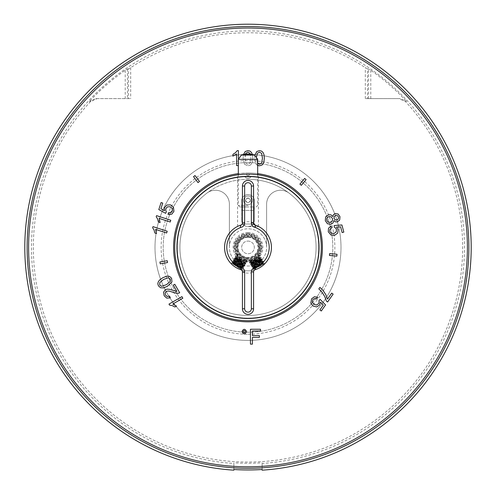 <?xml version="1.0" encoding="UTF-8"?>
<svg xmlns="http://www.w3.org/2000/svg" width="496" height="496" viewBox="0 0 496 496"><rect width="100%" height="100%" fill="white"/><g stroke="black" fill="none" stroke-linecap="round" stroke-linejoin="round"><path stroke-width="0.37" stroke-dasharray="2.48 1.86" d="M233.864 470.165L233.864 463.45A216.504 216.504 0 0 1 31.496 247.411A216.504 216.504 0 0 1 248 30.907A216.504 216.504 0 0 1 464.504 247.411A216.504 216.504 0 0 1 262.136 463.45L262.136 470.165M262.136 463.45L262.136 469.507M233.864 469.507L233.864 462.799A215.853 215.853 0 0 0 262.136 462.799M90.625 101.444A214.65 214.65 0 0 0 248 462.061A214.65 214.65 0 0 0 405.375 101.444L398.871 98.611L365.323 98.611L367.517 98.611L367.517 68.919L365.323 67.661A214.65 214.65 0 0 0 130.677 67.661L128.483 68.919L128.483 98.611L130.677 98.611L95.976 98.611L89.447 101.469L90.625 101.444L97.129 98.611M233.864 462.799L233.864 463.45M257.672 173.643A74.4 74.4 0 0 0 238.328 173.643M238.328 165.571L238.402 158.503M244.553 164.281L243.083 158.23L243.623 153.989L243.083 158.23L244.553 164.281L247.932 165.825L244.553 164.281M250.635 164.951L247.932 165.825L250.635 164.951L252.241 162.465L250.635 164.951M252.786 158.23L252.241 162.465L252.786 158.23L252.452 154.721L252.786 158.23M252.383 154.467L251.522 152.508L250.034 151.119L247.932 150.629L245.235 151.503L243.623 153.989M257.672 165.484L256.11 164.281L254.64 158.23L254.882 155.174M245.452 154.157L244.962 158.23L245.811 163.116L247.932 164.325L250.046 163.103L250.908 158.23L250.424 154.144M256.599 156.414L256.519 158.23L257.672 163.494M248 173.011A74.4 74.4 0 0 0 173.6 247.411A74.4 74.4 0 0 0 248 321.811A74.4 74.4 0 0 0 322.4 247.411A74.4 74.4 0 0 0 248 173.011M248 162.595A84.816 84.816 0 0 0 163.184 247.411A84.816 84.816 0 0 0 248 332.227A84.816 84.816 0 0 0 332.816 247.411A84.816 84.816 0 0 0 248 162.595A84.816 84.816 0 0 0 163.184 247.411A84.816 84.816 0 0 0 248 332.227A84.816 84.816 0 0 0 332.816 247.411A84.816 84.816 0 0 0 248 162.595M248 334.273A86.862 86.862 0 0 0 334.862 247.411A86.862 86.862 0 0 0 248 160.549A86.862 86.862 0 0 0 161.138 247.411A86.862 86.862 0 0 0 248 334.273M155 247.411A93 93 0 0 1 248 154.411A93 93 0 0 1 341 247.411A93 93 0 0 1 248 340.411A93 93 0 0 1 155 247.411A93 93 0 0 1 248 154.411A93 93 0 0 1 341 247.411A93 93 0 0 1 248 340.411A93 93 0 0 1 155 247.411M367.517 98.611L400.024 98.611L406.553 101.469L405.375 101.444M400.024 98.611L398.871 98.611M128.483 68.919L127.422 69L125.228 70.308A215.493 215.493 0 0 0 89.447 101.469M367.517 68.919L368.578 69L370.772 70.308A215.493 215.493 0 0 1 406.553 101.469M95.976 98.611L128.483 98.611M252.421 331.006L252.421 335.612L259.402 335.612L259.402 337.373L252.421 337.373L252.421 344.131L250.449 344.131L250.449 329.251L260.487 329.251L260.487 331.006L252.421 331.006M241.936 331.595C243.499 328.569 245.061 328.569 246.624 331.595C245.061 334.614 243.499 334.614 241.936 331.595M245.446 331.595C244.671 330.094 243.896 330.094 243.114 331.595C243.889 333.095 244.664 333.095 245.446 331.595M182.838 298.226L172.757 304.048L176.489 306.106L174.958 306.993L172.106 305.542L169.57 305.133L168.981 304.11L181.92 296.639L182.838 298.226M174.784 284.276L179.701 292.789L178.498 293.248L176.179 293.192L168.671 290.978L166.334 291.344L165.143 292.931L165.503 295.058L167.245 296.49L169.545 296.087L170.314 297.811L166.817 298.158L164.17 295.777L163.506 292.249L165.428 289.695L167.133 289.131L169.316 289.28L176.911 291.474L173.259 285.15L174.784 284.276M163.506 287.903L160.543 287.742L158.435 285.845L157.809 283.78L158.274 281.796L159.724 279.887L162.595 277.841L166.532 276.198L169.489 276.346L171.597 278.25L171.957 281.951L167.45 286.248L163.506 287.903M168.187 277.779L163.537 279.471L159.743 282.658L159.755 285.107L161.684 286.31L166.507 284.623L170.308 281.443L170.295 279L168.187 277.779M159.917 262L167.239 260.704L167.567 262.539L160.239 263.829L159.917 262M166.637 232.984L155.564 229.388L156.531 233.542L154.851 232.996L154.014 229.908L152.625 227.751L152.991 226.629L167.202 231.248L166.637 232.984M170.209 221.991L159.135 218.395L160.103 222.549L158.422 222.003L157.592 218.916L156.197 216.758L156.562 215.636L170.773 220.255L170.209 221.991M158.807 209.585L161.095 202.548L162.75 203.087L160.915 208.735L164.474 210.738L164.455 207.774L166.755 205.065L170.469 204.86L173.433 207.055L173.935 211.333L171.833 214.142L168.51 214.601L168.95 212.722L171.263 212.437L172.509 210.868L172.255 208.438L170.023 206.758L167.406 206.838L165.838 208.735L165.732 210.378L166.371 211.755L165.627 213.317L158.807 209.585M195.015 175.547L199.491 181.493L198.003 182.609L193.527 176.669L195.015 175.547M238.402 165.571L238.402 150.629L237.224 150.629L235.6 152.619L232.922 154.368L232.922 156.128L236.573 153.927L236.573 165.571L238.402 165.571M247.932 164.325L245.811 163.116L244.962 158.23L245.904 153.208L247.913 152.142L250.04 153.351L250.908 158.23L250.046 163.103L247.932 164.325M256.11 164.281L259.495 165.825L262.192 164.951L263.804 162.465L264.349 158.23L264.015 154.721L263.085 152.508L261.597 151.119L259.495 150.629L256.798 151.503L255.18 153.989L254.64 158.23L256.11 164.281M257.467 153.208L259.476 152.142L261.603 153.351L262.471 158.23L261.609 163.103L259.495 164.325L257.374 163.116L256.519 158.23L257.467 153.208M306.1 179.614L304.674 178.417L299.894 184.121L301.32 185.318L306.1 179.614M339.686 220.038L339.971 216.715L338.098 213.999L335.16 213.578L333.51 214.588L332.804 216.523L330.968 214.842L328.433 214.762L325.636 216.907L325.302 220.677L327.478 223.77L330.925 224.248L333.027 222.933L333.882 220.553L335.445 221.836L337.336 221.898L339.686 220.038M327.546 217.322L328.91 216.578L331.185 216.839L332.568 218.686L332.295 221.03L330.423 222.444L328.129 222.183L326.759 220.305L326.734 218.686L327.546 217.322M335.699 215.369L337.429 215.617L338.526 217.124L338.303 218.965L336.858 220.081L335.104 219.846L334.019 218.352L334.205 216.467L335.699 215.369M329.908 229.363L331.694 227.862L331.037 226.052L328.501 228.241L328.265 231.744L331.024 235.054L334.701 235.284L337.702 233.089L338.16 229.567L336.53 227.094L340.603 226.833L342.135 232.568L343.821 232.116L341.911 224.967L334.155 225.556L334.378 227.267L335.674 228.079L336.474 229.512L336.195 231.961L334.044 233.455L331.254 233.256L329.716 231.359L329.908 229.363M336.858 256.116L337.02 254.268L329.611 253.617L329.449 255.471L336.858 256.116M333.138 294.109L331.7 293.105L327.521 299.076L325.835 294.686L322.995 290.389L319.914 287.395L318.835 288.932L321.786 291.846L324.775 296.571L326.449 301.19L327.614 302.002L333.138 294.109M319.883 309.981L321.309 310.986L325.556 304.922L320.118 299.361L318.953 300.638L319.164 302.145L318.581 303.682L316.522 305.04L313.999 304.352L312.356 302.089L312.827 299.689L314.476 298.555L316.77 298.958L317.738 297.296L314.427 296.757L311.593 298.828L310.831 303.068L313.019 306.032L316.628 306.925L319.622 305.009L320.472 302.169L323.287 305.121L319.883 309.981M321.284 247.411A73.284 73.284 0 0 0 248 174.127A73.284 73.284 0 0 0 174.716 247.411A73.284 73.284 0 0 0 248 320.695A73.284 73.284 0 0 0 321.284 247.411A73.284 73.284 0 0 0 248 174.127A73.284 73.284 0 0 0 174.716 247.411A73.284 73.284 0 0 0 248 320.695A73.284 73.284 0 0 0 321.284 247.411M318.68 247.411A70.68 70.68 0 0 1 248 318.091A70.68 70.68 0 0 1 177.32 247.411A70.68 70.68 0 0 1 248 176.731A70.68 70.68 0 0 1 318.68 247.411A70.68 70.68 0 0 1 248 318.091A70.68 70.68 0 0 1 177.32 247.411A70.68 70.68 0 0 1 248 176.731A70.68 70.68 0 0 1 318.68 247.411M249.488 174.139L248 174.127L249.488 174.139A1.488 1.488 0 0 1 248 175.615A1.488 1.488 0 0 1 246.512 174.139L248 174.127L246.512 174.139A1.488 1.488 0 0 0 248 175.615A1.488 1.488 0 0 0 249.488 174.139A1.488 1.488 0 0 1 248 175.615A1.488 1.488 0 0 1 246.512 174.139M251.1 176.799L244.9 176.799L251.1 176.799A4.092 4.092 0 0 1 244.9 176.799A4.092 4.092 0 0 0 251.1 176.799A4.092 4.092 0 0 1 244.9 176.799A4.092 4.092 0 0 0 251.1 176.799M239.239 174.654L248 174.127A73.284 73.284 0 0 1 321.284 247.411A73.284 73.284 0 0 1 248 320.695A73.284 73.284 0 0 1 174.716 247.411A73.284 73.284 0 0 1 248 174.127L258.001 174.815M248 179.335A68.076 68.076 0 0 1 316.076 247.411A68.076 68.076 0 0 1 248 315.487A68.076 68.076 0 0 1 179.924 247.411A68.076 68.076 0 0 1 289.013 193.074A68.076 68.076 0 0 1 298.313 293.272A68.076 68.076 0 0 1 197.687 293.272A68.076 68.076 0 0 1 206.987 193.074A13.987 13.987 0 0 1 229.4 204.24L229.4 247.411A18.6 18.6 0 0 1 248 228.811A18.6 18.6 0 0 0 229.4 247.411A18.6 18.6 0 0 0 248 266.011A18.6 18.6 0 0 0 266.6 247.411A18.6 18.6 0 0 0 248 228.811A18.6 18.6 0 0 1 266.6 247.411L266.6 204.24A13.987 13.987 0 0 1 289.013 193.074A13.987 13.987 0 0 0 266.6 204.24L266.6 247.411A18.6 18.6 0 0 1 248 266.011A18.6 18.6 0 0 1 229.4 247.411L229.4 204.24A13.987 13.987 0 0 0 206.987 193.074A68.076 68.076 0 0 1 248 179.335M258.807 174.927L258.354 174.859M257.963 174.809L257.325 174.722M256.537 174.623L254.746 174.437M252.712 174.276L250.449 174.17M248 176.731L258.416 176.731L248 176.731M245.582 174.164L243.331 174.276M241.298 174.431L239.5 174.623M237.206 174.927L237.702 174.852M261.764 247.411A13.764 13.764 0 0 0 248 233.647A13.764 13.764 0 0 0 234.236 247.411A13.764 13.764 0 0 0 248 261.175A13.764 13.764 0 0 0 261.764 247.411A13.764 13.764 0 0 0 248 233.647A13.764 13.764 0 0 0 234.279 248.508A13.764 13.764 0 0 1 234.279 246.307A13.764 13.764 0 0 0 248 261.175A13.764 13.764 0 0 0 261.721 246.307A13.764 13.764 0 0 1 261.721 248.508A13.764 13.764 0 0 0 261.764 247.411M252.235 234.317A13.764 13.764 0 0 1 254.268 235.154A13.764 13.764 0 0 0 252.235 234.317L251.069 235.637A12.164 12.164 0 0 0 249.668 235.358L249.097 233.69A13.764 13.764 0 0 0 246.903 233.69A13.764 13.764 0 0 1 249.097 233.69L249.668 235.358A12.164 12.164 0 0 1 251.069 235.637L252.235 234.317M256.922 236.933A13.764 13.764 0 0 1 258.478 238.489A13.764 13.764 0 0 0 256.922 236.933L255.341 237.714A12.164 12.164 0 0 0 254.15 236.914L254.268 235.154L254.15 236.914A12.164 12.164 0 0 1 255.341 237.714L256.922 236.933M260.257 241.143A13.764 13.764 0 0 1 261.094 243.176A13.764 13.764 0 0 0 260.257 241.143L258.497 241.261A12.164 12.164 0 0 0 257.697 240.07L258.478 238.489L257.697 240.07A12.164 12.164 0 0 1 258.497 241.261L260.257 241.143M261.094 251.646A13.764 13.764 0 0 1 260.257 253.679A13.764 13.764 0 0 0 261.094 251.646L259.768 250.48A12.164 12.164 0 0 0 260.047 249.079L261.721 248.508L260.047 249.079A12.164 12.164 0 0 1 259.768 250.48L261.094 251.646M258.478 256.333A13.764 13.764 0 0 1 256.922 257.889A13.764 13.764 0 0 0 258.478 256.333L257.697 254.752A12.164 12.164 0 0 0 258.497 253.561L260.257 253.679L258.497 253.561A12.164 12.164 0 0 1 257.697 254.752L258.478 256.333M254.268 259.662A13.764 13.764 0 0 1 252.235 260.505A13.764 13.764 0 0 0 254.268 259.662L254.15 257.908A12.164 12.164 0 0 0 255.341 257.108L256.922 257.889L255.341 257.108A12.164 12.164 0 0 1 254.15 257.908L254.268 259.662M249.097 261.132A13.764 13.764 0 0 1 246.903 261.132A13.764 13.764 0 0 0 249.097 261.132L249.668 259.458A12.164 12.164 0 0 0 251.069 259.179L252.235 260.505L251.069 259.179A12.164 12.164 0 0 1 249.668 259.458L249.097 261.132M243.765 260.505A13.764 13.764 0 0 1 241.732 259.662A13.764 13.764 0 0 0 243.765 260.505L244.931 259.179A12.164 12.164 0 0 0 246.332 259.458L246.903 261.132L246.332 259.458A12.164 12.164 0 0 1 244.931 259.179L243.765 260.505M239.078 257.889A13.764 13.764 0 0 1 237.522 256.333A13.764 13.764 0 0 0 239.078 257.889L240.659 257.108A12.164 12.164 0 0 0 241.85 257.908L241.732 259.662L241.85 257.908A12.164 12.164 0 0 1 240.659 257.108L239.078 257.889M235.743 253.679A13.764 13.764 0 0 1 234.906 251.646A13.764 13.764 0 0 0 235.743 253.679L237.503 253.561A12.164 12.164 0 0 0 238.303 254.752L237.522 256.333L238.303 254.752A12.164 12.164 0 0 1 237.503 253.561L235.743 253.679M234.906 243.176A13.764 13.764 0 0 1 235.743 241.143A13.764 13.764 0 0 0 234.906 243.176L236.232 244.342A12.164 12.164 0 0 0 235.953 245.743L234.279 246.307L235.953 245.743A12.164 12.164 0 0 1 236.232 244.342L234.906 243.176M237.522 238.489A13.764 13.764 0 0 1 239.078 236.933A13.764 13.764 0 0 0 237.522 238.489L238.303 240.07A12.164 12.164 0 0 0 237.503 241.261L235.743 241.143L237.503 241.261A12.164 12.164 0 0 1 238.303 240.07L237.522 238.489M241.732 235.154A13.764 13.764 0 0 1 243.765 234.317A13.764 13.764 0 0 0 241.732 235.154L241.85 236.914A12.164 12.164 0 0 0 240.659 237.714L239.078 236.933L240.659 237.714A12.164 12.164 0 0 1 241.85 236.914L241.732 235.154M243.765 234.317L244.931 235.637A12.164 12.164 0 0 1 246.332 235.358L246.903 233.69L246.332 235.358A12.164 12.164 0 0 0 244.931 235.637L243.765 234.317M235.953 249.079L234.279 248.508L235.953 249.079A12.164 12.164 0 0 0 236.232 250.48L234.906 251.646L236.232 250.48A12.164 12.164 0 0 1 235.953 249.079M260.047 245.743L261.721 246.307L260.047 245.743A12.164 12.164 0 0 0 259.768 244.342L261.094 243.176L259.768 244.342A12.164 12.164 0 0 1 260.047 245.743M248 258.571A11.16 11.16 0 0 1 236.84 247.411A11.16 11.16 0 0 1 248 236.251A11.16 11.16 0 0 1 259.16 247.411A11.16 11.16 0 0 1 248 258.571A11.16 11.16 0 0 1 236.84 247.411A11.16 11.16 0 0 1 248 236.251A11.16 11.16 0 0 1 259.16 247.411A11.16 11.16 0 0 1 248 258.571M259.532 247.411A11.532 11.532 0 0 0 248 235.879A11.532 11.532 0 0 0 236.468 247.411A11.532 11.532 0 0 0 248 258.943A11.532 11.532 0 0 0 259.532 247.411M248 237.367A10.044 10.044 0 0 1 258.044 247.411A10.044 10.044 0 0 1 248 257.455A10.044 10.044 0 0 1 237.956 247.411A10.044 10.044 0 0 1 248 237.367M248 241.087A6.324 6.324 0 0 1 254.324 247.411A6.324 6.324 0 0 1 248 253.735A6.324 6.324 0 0 1 241.676 247.411A6.324 6.324 0 0 1 248 241.087A6.324 6.324 0 0 1 254.324 247.411A6.324 6.324 0 0 1 248 253.735A6.324 6.324 0 0 1 241.676 247.411A6.324 6.324 0 0 1 248 241.087M248 237.144A10.267 10.267 0 0 0 237.733 247.411A10.267 10.267 0 0 0 248 257.678A10.267 10.267 0 0 1 246.004 237.336A10.267 10.267 0 0 1 258.267 247.411A10.267 10.267 0 0 1 248 257.678A10.267 10.267 0 0 0 249.996 237.336A10.267 10.267 0 0 0 249.215 237.218L248 235.544L249.215 237.218A10.267 10.267 0 0 0 248 237.144M237.931 245.415L236.716 243.741L238.681 243.108L236.716 243.741L237.931 245.415M239.041 242.401L238.402 240.436L240.467 240.436L238.402 240.436L239.041 242.401M241.025 239.878L241.025 237.813L242.99 238.446L241.025 237.813L241.025 239.878M243.697 238.092L244.336 236.127L246.004 237.336L244.336 236.127L243.697 238.092M246.785 237.218L248 235.544L246.785 237.218M248 234.912A12.499 12.499 0 0 0 235.501 247.411A12.499 12.499 0 0 0 248 259.91A12.499 12.499 0 0 0 260.499 247.411A12.499 12.499 0 0 0 248 234.912M248 259.278L246.785 257.604L248 259.278L249.215 257.604L248 259.278M246.004 257.48L244.336 258.695L243.697 256.73L244.336 258.695L246.004 257.48M242.99 256.37L241.025 257.009L241.025 254.944L241.025 257.009L242.99 256.37M240.467 254.386L238.402 254.386L239.041 252.421L238.402 254.386L240.467 254.386M238.681 251.714L236.716 251.075L237.931 249.407L236.716 251.075L238.681 251.714M237.807 248.626L236.133 247.411L237.807 246.196L236.133 247.411L237.807 248.626M249.996 237.336L251.664 236.127L252.303 238.092L251.664 236.127L249.996 237.336M253.01 238.446L254.975 237.813L254.975 239.878L254.975 237.813L253.01 238.446M255.533 240.436L257.598 240.436L256.959 242.401L257.598 240.436L255.533 240.436M257.319 243.108L259.284 243.741L258.069 245.415L259.284 243.741L257.319 243.108M258.193 246.196L259.867 247.411L258.193 248.626L259.867 247.411L258.193 246.196M258.069 249.407L259.284 251.075L257.319 251.714L259.284 251.075L258.069 249.407M256.959 252.421L257.598 254.386L255.533 254.386L257.598 254.386L256.959 252.421M254.975 254.944L254.975 257.009L253.01 256.37L254.975 257.009L254.975 254.944M252.303 256.73L251.664 258.695L249.996 257.48L251.664 258.695L252.303 256.73M241.602 200.985A6.398 6.398 0 0 1 248 194.587A6.398 6.398 0 0 1 254.398 200.985L254.398 220.181L254.398 200.985C254.039 197.098 251.906 194.965 248 194.587C244.075 194.99 241.943 197.123 241.602 200.985L241.602 220.181A6.398 6.398 0 0 0 248 226.579A6.398 6.398 0 0 0 254.398 220.181C254.057 224.043 251.925 226.176 248 226.579C244.094 226.201 241.961 224.068 241.602 220.181L241.602 200.985M248 226.579L258.416 226.579L248 226.579M248 206.975L239.816 206.975L248 206.975M242.122 206.975L253.878 206.975L242.122 206.975L242.122 210.397L253.878 210.397L242.122 210.397M253.878 206.975L253.878 210.397M248 204.78C250.672 204.513 252.135 203.05 252.39 200.39C252.142 197.73 250.678 196.267 248 196.001C245.328 196.267 243.865 197.73 243.61 200.39A4.39 4.39 0 0 0 248 204.78A4.39 4.39 0 0 0 252.39 200.39A4.39 4.39 0 0 0 248 196.001A4.39 4.39 0 0 0 243.61 200.39C243.858 203.05 245.322 204.513 248 204.78M248 198.047C251.019 199.59 251.019 201.153 248 202.734A2.344 2.344 0 0 0 250.344 200.39A2.344 2.344 0 0 0 248 198.047A2.344 2.344 0 0 0 245.656 200.39A2.344 2.344 0 0 0 248 202.734C244.981 201.19 244.981 199.628 248 198.047M244.943 224.173L240.87 225.085A2.232 2.232 0 0 0 242.42 222.958L244.652 221.96L244.943 224.173A23.436 23.436 0 0 1 248 223.975A23.436 23.436 0 0 0 224.564 247.411A23.436 23.436 0 0 0 248 270.847A23.436 23.436 0 0 0 271.436 247.411A23.436 23.436 0 0 0 248 223.975A23.436 23.436 0 0 1 251.057 224.173L255.13 225.085A2.232 2.232 0 0 1 253.58 222.958L253.58 186.031A5.58 5.58 0 0 0 248 180.451A5.58 5.58 0 0 0 242.42 186.031L242.42 222.958A2.232 2.232 0 0 1 240.87 225.085L244.943 224.173A23.436 23.436 0 0 1 251.057 224.173L255.149 225.091M248 232.531A14.88 14.88 0 0 0 233.12 247.411A14.88 14.88 0 0 0 248 262.291A14.88 14.88 0 0 0 262.88 247.411A14.88 14.88 0 0 0 248 232.531M261.417 265.428L253.313 269.247L263.674 261.925L252.154 267.232L260.536 261.442L260.245 260.939L262.173 259.389L250.697 264.715L261.008 257.374L249.531 262.7L252.16 260.729L259.606 257.387C260.115 257.536 250.902 263.32 251.422 263.457C251.398 263.922 260.884 258.893 260.766 259.408L259.222 260.691L260.245 260.939L251.863 266.73L263.382 261.423L253.022 268.745L264.628 263.574L253.859 269.254L253.611 270.165L255.13 269.737L251.057 270.649A23.436 23.436 0 0 1 244.943 270.649L242.389 270.165C241.695 270.965 230.752 264.647 231.099 263.649L232.016 263.401L239.109 268.038L231.744 262.936L243.22 268.262L232.909 260.921L244.385 266.24L234.075 258.9L245.545 264.225L235.234 256.885L246.717 262.21L244.23 260.282L244.819 259.613L246.27 259.904A12.611 12.611 0 0 0 249.73 259.904L251.181 259.613A12.611 12.611 0 0 1 249.73 259.904L249.562 260.394L250.443 259.78L249.73 259.904L250.703 259.73M240.82 269.719L239.773 269.353M239.717 269.334L238.626 268.888M238.464 268.82L237.448 268.336M237.268 268.243L236.282 267.704M236.183 267.648L235.482 267.22M235.154 267.015L234.224 266.371M234.087 266.271L233.145 265.54M233.108 265.509L232.271 264.783M232.097 264.622L231.632 264.182M237.714 254.702L237.944 255.018L237.714 254.702C236.325 254.082 236.356 254.281 237.807 255.304C236.356 254.281 236.325 254.082 237.714 254.702L237.286 256.345L238.607 257.728L245.16 262.446C245.291 262.967 235.674 257.877 235.817 258.397C235.395 258.614 244.497 264.312 243.995 264.467L242.11 263.767L242.408 264.783L233.201 260.412L243.548 267.691L232.085 262.415L242.383 269.706L239.109 268.038M231.75 262.979L232.016 263.401C232.264 263.252 243.586 269.483 241.757 268.119L243.22 268.255M242.11 263.767L234.651 260.412C234.224 260.623 243.238 266.265 242.829 266.482L243.548 267.691M233.244 260.4L234.8 260.158C234.658 259.637 244.274 264.721 244.144 264.207C244.627 264.046 235.457 258.292 235.96 258.143C235.947 257.678 245.359 262.675 245.309 262.192L243.84 260.729L241.527 259.768L241.614 258.391L240.052 257.635L239.264 258.025L241.564 259.172M241.874 268.243L242.178 269.384L241.837 269.613C242.575 269.57 241.893 268.696 239.791 266.984L233.548 262.409L242.978 266.228C243.48 266.073 234.379 260.369 234.8 260.158L234.081 258.949M242.178 269.39L242.377 269.706M244.385 266.24L242.922 266.247L241.093 265.527L242.408 264.783L244.714 265.676L234.36 258.397L245.886 263.705L235.526 256.382L238.545 257.672L237.317 256.376M238.607 257.728C237.014 256.612 236.598 256.184 237.367 256.444L237.125 256.122M245.873 263.655L245.247 262.21L246.71 262.21M234.41 258.385L235.873 258.379L235.247 256.934M244.714 265.676L244.082 264.232L245.545 264.225M241.614 258.391L240.151 257.585L241.62 258.292A12.611 12.611 0 0 0 246.27 259.904L244.819 259.613L244.1 260.437L247.051 261.69L244.615 259.848M244.633 259.823C246.444 260.66 246.791 260.654 245.681 259.805L246.599 260.871M246.27 259.904L246.748 261.305A13.95 13.95 0 0 0 249.252 261.305L249.73 259.904L249.252 261.305A13.95 13.95 0 0 1 246.748 261.305L246.27 259.904L244.962 259.65M237.138 256.184L236.4 254.87L236.691 254.367L237.466 254.349M239.264 258.025L238.545 257.672M237.392 256.147L237.776 255.366C236.028 254.553 235.953 254.708 237.547 255.824C235.953 254.708 236.028 254.553 237.776 255.366L237.944 255.018A12.611 12.611 0 0 0 240.393 257.467L240.052 257.635M241.602 258.546L241.552 259.383L239.432 257.939L240.151 257.585M241.093 265.527L233.635 262.173L241.757 268.119L239.791 266.984M241.552 259.383L241.527 259.724M241.62 258.292L240.393 257.467A12.611 12.611 0 0 0 241.62 258.292L241.527 259.768A13.95 13.95 0 0 0 243.84 260.729L244.819 259.613L243.84 260.729A13.95 13.95 0 0 1 241.527 259.768L241.62 258.292M254.442 259.216L254.473 259.768L252.16 260.729L251.181 259.613A12.611 12.611 0 0 0 254.38 258.292L255.607 257.467A12.611 12.611 0 0 1 254.38 258.292L254.442 259.216L256.457 257.883L255.682 257.498L254.386 258.385M237.944 255.018L237.286 256.345L237.944 255.018A12.611 12.611 0 0 1 237.119 253.791L235.643 253.884A13.95 13.95 0 0 1 234.682 251.571L235.798 250.592L234.682 251.571A13.95 13.95 0 0 0 235.643 253.884L237.119 253.791A12.611 12.611 0 0 1 235.507 249.141L234.106 248.663A13.95 13.95 0 0 1 234.106 246.159L235.507 245.681L234.106 246.159A13.95 13.95 0 0 0 234.106 248.663L235.507 249.141A12.611 12.611 0 0 1 235.798 244.23L234.682 243.251A13.95 13.95 0 0 1 235.643 240.932L237.119 241.031L235.643 240.932A13.95 13.95 0 0 0 234.682 243.251L235.798 244.23A12.611 12.611 0 0 1 237.944 239.804L237.286 238.471A13.95 13.95 0 0 1 239.06 236.697L240.393 237.355L239.06 236.697A13.95 13.95 0 0 0 237.286 238.471L237.944 239.804A12.611 12.611 0 0 1 241.62 236.53L241.527 235.054A13.95 13.95 0 0 1 243.84 234.093L244.819 235.209L243.84 234.093A13.95 13.95 0 0 0 241.527 235.054L241.62 236.53A12.611 12.611 0 0 1 246.27 234.918L246.748 233.517A13.95 13.95 0 0 1 249.252 233.517L249.73 234.918L249.252 233.517A13.95 13.95 0 0 0 246.748 233.517L246.27 234.918A12.611 12.611 0 0 1 248 234.8A12.611 12.611 0 0 0 235.389 247.411A12.611 12.611 0 0 0 248 260.022A12.611 12.611 0 0 0 260.611 247.411A12.611 12.611 0 0 0 248 234.8A12.611 12.611 0 0 1 260.493 249.141L261.894 248.663L260.493 249.141A12.611 12.611 0 0 1 258.881 253.791L258.546 254.324L258.881 253.791A12.611 12.611 0 0 1 258.056 255.018L258.831 253.865L258.187 255.291M249.562 260.394L249.364 260.983L251.503 259.978L250.443 259.78M255.682 257.498L254.398 258.54L256.079 257.697L256.934 258.125L258.714 256.345C260.35 255.211 260.276 255.056 258.484 255.886L258.23 255.378M256.079 257.697L255.607 257.467A12.611 12.611 0 0 0 258.056 255.018L258.714 256.345C260.35 255.211 260.276 255.056 258.484 255.886L258.106 255.118M251.515 259.997L250.108 261.181L252.166 260.729L250.257 261.442L251.714 260.22M261.008 257.374L259.458 257.133L254.448 259.321L254.398 258.54M250.709 264.666L251.274 263.202C250.864 262.979 259.898 257.331 259.458 257.133L260.183 255.874L258.614 256.463M262.173 259.389L260.617 259.148C260.722 258.645 251.156 263.711 251.274 263.202L249.823 263.202L260.171 255.924M259.892 255.372L258.385 255.353M258.323 255.558L258.714 256.351L256.94 258.118L256.457 257.883M252.204 267.251L253.667 267.251L260.239 262.452L260.536 261.442L262.508 259.91L250.988 265.217L261.349 257.895L249.866 263.215M250.17 261.206L249.29 261.2L249.612 260.239M259.222 260.691L252.588 265.472C252.551 265.949 261.95 260.958 261.931 261.423L263.339 261.404M251.869 266.687L252.439 265.217C251.918 265.081 261.132 259.296 260.617 259.148L261.336 257.939M253.661 267.257L262.812 263.171L264.12 263.438L264.145 263.853C264.48 263.19 263.376 263.339 260.846 264.306L253.766 267.431L261.783 261.169C261.9 260.654 252.408 265.689 252.439 265.217L251.038 265.236M260.846 264.306L262.812 263.171C264.907 262.266 253.847 268.956 253.859 269.254L253.363 269.266M260.239 262.452L262.502 259.96M252.16 260.729L252.166 260.729A13.95 13.95 0 0 0 254.473 259.768L254.38 258.292L254.473 259.768A13.95 13.95 0 0 1 252.16 260.729L251.181 259.613L252.16 260.729M251.503 259.978L251.962 260.505M258.881 253.791L260.357 253.884A13.95 13.95 0 0 0 261.318 251.571L260.202 250.592L261.318 251.571A13.95 13.95 0 0 1 260.357 253.884L258.881 253.791M256.94 258.118L255.607 257.467L256.94 258.118A13.95 13.95 0 0 0 258.714 256.345A13.95 13.95 0 0 1 256.94 258.118L256.934 258.125M252.16 234.093L251.181 235.209L252.16 234.093A13.95 13.95 0 0 1 254.473 235.054A13.95 13.95 0 0 0 252.16 234.093M254.38 236.53L254.473 235.054L254.38 236.53M256.94 236.697L255.607 237.355L256.94 236.697A13.95 13.95 0 0 1 258.714 238.471A13.95 13.95 0 0 0 256.94 236.697M258.056 239.804L258.714 238.471L258.056 239.804M260.357 240.932L258.881 241.031L260.357 240.932A13.95 13.95 0 0 1 261.318 243.251A13.95 13.95 0 0 0 260.357 240.932M260.202 244.23L261.318 243.251L260.202 244.23M261.894 246.159L260.493 245.681L261.894 246.159A13.95 13.95 0 0 1 261.894 248.663A13.95 13.95 0 0 0 261.894 246.159M258.273 255.18L258.98 253.797M254.467 259.637L254.448 259.321M262.979 263.134L263.661 261.975M255.18 269.719L256.227 269.353L255.18 269.719M258.571 268.33L259.73 267.697M259.823 267.648L260.518 267.226M261.764 266.377L262.892 265.509M262.849 265.546L261.913 266.271M260.642 267.146L258.807 268.206M251.348 308.791A3.348 3.348 0 0 1 248 312.139A3.348 3.348 0 0 1 244.652 308.791L244.652 272.862A25.668 25.668 0 0 0 251.348 272.862L251.057 270.649L255.13 269.737A2.232 2.232 0 0 0 253.58 271.858L251.348 272.862L251.348 308.791L253.58 308.791L253.58 271.858A2.232 2.232 0 0 1 255.13 269.737L253.611 270.165M244.652 308.791L242.42 308.791A5.58 5.58 0 0 0 248 314.371A5.58 5.58 0 0 0 253.58 308.791A5.58 5.58 0 0 1 248 314.371A5.58 5.58 0 0 1 242.42 308.791L242.42 271.858L244.652 272.862L244.943 270.649L240.851 269.731M251.057 224.173L251.348 221.96A25.668 25.668 0 0 0 244.652 221.96L244.652 186.031A3.348 3.348 0 0 1 248 182.683A3.348 3.348 0 0 1 251.348 186.031L251.348 221.96L253.58 222.958M241.769 259.892L243.183 260.499M239.06 258.118L240.393 257.467L239.06 258.118A13.95 13.95 0 0 1 237.286 256.345A13.95 13.95 0 0 0 239.06 258.118M254.963 268.689L262.948 264.077L254.963 268.689L256.091 267.778L254.485 268.336L262.297 262.483L253.326 266.321L261.132 260.468L252.16 264.306L259.972 258.459L251.063 262.316L255.849 259.427L251.292 262.799L251.001 262.291M257.467 267.245L261.931 264.666L257.467 267.245L254.677 262.415L253.189 263.271L257.653 260.691L254.677 262.415L257.467 267.245M262.948 264.077L263.24 262.985L255.676 268.014L254.491 268.336M253.797 267.648L253.623 268.336L252.892 268.082L263.023 261.225C263.153 260.704 251.72 266.854 251.875 266.321C251.36 266.166 262.384 259.352 261.857 259.216L251.726 266.067C251.602 266.588 263.01 260.45 262.874 260.977L261.361 260.952L252.452 264.808L260.202 258.937L251.292 262.799M252.464 264.746L251.726 266.067L253.388 266.34M252.892 268.082L253.63 266.761L261.361 260.952M255.676 268.014L262.527 262.967L263.24 262.985L253.041 268.082C251.032 268.77 263.357 261.175 262.874 260.977L262.285 262.545M262.527 262.967L253.63 266.761M261.119 260.536L261.857 259.216L250.759 264.325L252.222 264.331M260.202 258.937L261.714 258.962C261.733 258.459 248.422 265.658 250.74 263.822L253.326 262.334L250.759 264.325M253.326 262.334L260.425 257.709L259.96 258.521M253.623 268.336L256.091 267.778M250.709 264.306L250.74 263.822L255.849 259.427M251.063 262.316L260.425 257.709M254.305 258.329L251.602 259.892L254.305 258.329M255.979 268.107L253.189 263.271M260.443 265.527L257.653 260.691L259.141 259.836L257.653 260.691L260.443 265.527M261.931 264.666L259.141 259.836M233.052 264.077L241.037 268.689L233.052 264.077L234.41 264.597L233.126 263.494L242.091 267.325L234.286 261.479L243.257 265.317L235.451 259.464L244.416 263.302L236.623 257.511L241.521 260.214L236.319 257.951L236.611 257.449M235.557 265.527L240.021 268.107L235.557 265.527L238.347 260.691L236.859 259.836L241.323 262.415L238.347 260.691L235.557 265.527M241.037 268.689L242.129 268.398L233.994 264.356L233.126 263.494M233.374 262.551L232.692 262.744L232.543 261.981L243.548 267.325C244.069 267.183 233.021 260.357 233.56 260.22C233.436 259.699 244.85 265.844 244.708 265.317L233.703 259.966C233.194 260.121 244.212 266.929 243.691 267.077L242.953 265.757L235.16 259.966L244.113 263.742L236.319 257.951M235.222 259.947L233.703 259.966L234.298 261.541M232.543 261.981L234.056 261.962L242.953 265.757M233.994 264.356L241.788 267.766L242.129 268.398L232.618 262.111C231.018 260.71 243.759 267.592 243.691 267.077L242.029 267.35M241.788 267.766L234.056 261.962M243.195 265.335L244.708 265.317L234.732 258.255L235.464 259.526M244.113 263.742L244.857 265.062C245.297 264.827 232.407 256.897 235.154 257.994L237.739 259.482L234.732 258.255M237.739 259.482L245.291 263.32L244.354 263.32M232.692 262.744L234.41 264.597M234.72 258.205L235.154 257.994L241.521 260.214M236.623 257.511L245.315 263.302L244.398 259.892L241.695 258.329L244.398 259.892M241.695 258.329L238.991 256.767L241.695 258.329M234.069 264.666L236.859 259.836M238.533 267.245L241.323 262.415L242.811 263.271L241.323 262.415L238.533 267.245M240.021 268.107L242.811 263.271M365.323 98.611L365.323 67.661M130.677 67.661L130.677 98.611M127.422 69L127.422 98.611M125.228 70.308L125.228 98.611M370.772 98.611L370.772 70.308M368.578 98.611L368.578 69M248 205.487L238.328 205.487L248 205.487M257.672 159.315L238.328 159.315M254.628 155.087L241.372 155.087M251.057 270.649A23.436 23.436 0 0 1 244.943 270.649M251.348 186.031L253.58 186.031A5.58 5.58 0 0 0 248 180.451A5.58 5.58 0 0 0 242.42 186.031L244.652 186.031M242.42 271.858A2.232 2.232 0 0 0 240.87 269.737M256.296 262.799L255.31 261.076M238.824 262.285L239.816 260.574M258.416 226.579L258.416 176.731L260.028 175.119M237.584 226.579L237.584 176.731L235.972 175.119M238.328 174.766L238.328 205.487L239.816 206.975M257.672 174.766L257.672 205.487L256.184 206.975M232.035 262.434L231.75 262.936M243.555 267.741L243.263 268.243M233.201 260.419L232.909 260.921M232.085 262.415L233.548 262.409M235.575 256.364L237.038 256.364M247.039 261.64L246.853 261.311M244.72 265.72L244.429 266.222M234.366 258.397L234.075 258.9M245.886 263.705L245.594 264.207M235.526 256.382L235.234 256.885M246.76 262.192L247.051 261.69M232.922 260.97L233.647 262.235M249.544 262.651L250.269 261.38M262.217 259.408L262.508 259.91M250.697 264.715L250.988 265.217M261.057 257.393L261.342 257.895M249.531 262.7L249.823 263.202M260.177 255.874L259.885 255.372M253.028 268.745L253.32 269.247M263.382 261.423L263.674 261.925M251.863 266.73L252.154 267.232M264.498 263.426L263.953 263.426M253.034 268.696L253.766 267.431M254.547 268.355L253.797 268.355M250.573 264.002L251.305 262.731M260.257 258.962L259.972 258.459M262.297 262.483L262.582 262.985M253.326 266.321L253.617 266.823M261.132 260.468L261.423 260.977M252.166 264.306L252.452 264.808M257.009 256.767L260.419 257.684M251.602 259.892L250.957 262.291M251.726 259.817A3.72 3.72 0 0 0 256.885 256.841M233.139 263.556L232.76 262.899M234.918 257.939L236.381 257.932M244.125 263.804L244.416 263.302M242.091 267.325L241.8 267.828M234.286 261.479L233.994 261.981M243.257 265.317L242.966 265.819M235.451 259.464L235.16 259.966M238.991 256.767L236.592 257.412M239.115 256.841A3.72 3.72 0 0 0 244.274 259.817"/><path stroke-width="0.74" d="M262.136 470.165A223.2 223.2 0 0 0 471.2 247.411A223.2 223.2 0 0 0 248 24.211A223.2 223.2 0 0 0 24.8 247.411A223.2 223.2 0 0 0 233.864 470.165L233.864 469.507A222.549 222.549 0 0 0 262.136 469.507L262.136 470.165M238.328 173.643A74.4 74.4 0 0 0 173.755 252.259A74.4 74.4 0 0 0 248 321.811A74.4 74.4 0 0 0 322.245 252.259A74.4 74.4 0 0 0 257.672 173.643M252.421 335.612L252.421 331.006L260.487 331.006L260.487 329.251L250.449 329.251L250.449 344.131L252.421 344.131L252.421 337.373L259.402 337.373L259.402 335.612L252.421 335.612M246.624 331.595C245.061 334.614 243.499 334.614 241.936 331.595C243.499 328.569 245.061 328.569 246.624 331.595M172.757 304.048L176.489 306.106L174.958 306.993L172.106 305.542L169.57 305.133L168.981 304.11L181.92 296.639L182.838 298.226L172.757 304.048M179.701 292.789L178.498 293.248L176.179 293.192L168.671 290.978L166.334 291.344L165.143 292.931L165.503 295.058L167.245 296.49L169.545 296.087L170.314 297.811L166.817 298.158L164.17 295.777L163.506 292.249L165.428 289.695L167.133 289.131L169.316 289.28L176.911 291.474L173.259 285.15L174.784 284.276L179.701 292.789M160.543 287.742L158.435 285.845L157.809 283.78L158.274 281.796L159.724 279.887L162.595 277.841L166.532 276.198L169.489 276.346L171.597 278.25L171.957 281.951L167.45 286.248L163.506 287.903L160.543 287.742M167.567 262.539L167.239 260.704L159.917 262L160.239 263.829L167.567 262.539M155.564 229.388L156.531 233.542L154.851 232.996L154.014 229.908L152.625 227.751L152.991 226.629L167.202 231.248L166.637 232.984L155.564 229.388M159.135 218.395L160.103 222.549L158.422 222.003L157.592 218.916L156.197 216.758L156.562 215.636L170.773 220.255L170.209 221.991L159.135 218.395M162.75 203.087L161.095 202.548L158.807 209.585L165.627 213.317L166.371 211.755L165.732 210.378L165.838 208.735L167.406 206.838L170.023 206.758L172.255 208.438L172.509 210.868L171.263 212.437L168.95 212.722L168.51 214.601L171.833 214.142L173.935 211.333L173.433 207.055L170.469 204.86L166.755 205.065L164.455 207.774L164.474 210.738L160.915 208.735L162.75 203.087M198.003 182.609L199.491 181.493L195.015 175.547L193.527 176.669L198.003 182.609M238.402 158.503L238.402 150.629L237.224 150.629L235.6 152.619L232.922 154.368L232.922 156.128L236.573 153.927L236.573 165.571L238.328 165.571M243.468 154.498L245.235 151.503L247.932 150.629L250.034 151.119L251.522 152.508L252.452 154.721M254.882 155.174L256.798 151.503L259.495 150.629L261.597 151.119L263.085 152.508L264.015 154.721L264.349 158.23L263.804 162.465L262.192 164.951L259.495 165.825L257.672 165.484M301.32 185.318L306.1 179.614L304.674 178.417L299.894 184.121L301.32 185.318M339.686 220.038L337.336 221.898L335.445 221.836L333.882 220.553L333.027 222.933L330.925 224.248L327.478 223.77L325.302 220.677L325.636 216.907L328.433 214.762L330.968 214.842L332.804 216.523L333.51 214.588L335.16 213.578L338.098 213.999L339.971 216.715L339.686 220.038M329.908 229.363L329.716 231.359L331.254 233.256L334.044 233.455L336.195 231.961L336.474 229.512L335.674 228.079L334.378 227.267L334.155 225.556L341.911 224.967L343.821 232.116L342.135 232.568L340.603 226.833L336.53 227.094L338.16 229.567L337.702 233.089L334.701 235.284L331.024 235.054L328.265 231.744L328.501 228.241L331.037 226.052L331.694 227.862L329.908 229.363M329.449 255.471L336.858 256.116L337.02 254.268L329.611 253.617L329.449 255.471M327.614 302.002L333.138 294.109L331.7 293.105L327.521 299.076L325.835 294.686L322.995 290.389L319.914 287.395L318.835 288.932L321.786 291.846L324.775 296.571L326.449 301.19L327.614 302.002M323.287 305.121L319.883 309.981L321.309 310.986L325.556 304.922L320.118 299.361L318.953 300.638L319.164 302.145L318.581 303.682L316.522 305.04L313.999 304.352L312.356 302.089L312.827 299.689L314.476 298.555L316.77 298.958L317.738 297.296L314.427 296.757L311.593 298.828L310.831 303.068L313.019 306.032L316.628 306.925L319.622 305.009L320.472 302.169L323.287 305.121M243.114 331.595C243.889 333.095 244.664 333.095 245.446 331.595C244.671 330.094 243.896 330.094 243.114 331.595M163.537 279.471L159.743 282.658L159.755 285.107L161.684 286.31L166.507 284.623L170.308 281.443L170.295 279L168.187 277.779L163.537 279.471M250.424 154.144L250.04 153.351L247.913 152.142L245.904 153.208L245.452 154.157M257.374 163.116L259.495 164.325L261.609 163.103L262.471 158.23L261.603 153.351L259.476 152.142L257.467 153.208L256.599 156.414M327.546 217.322L326.734 218.686L326.759 220.305L328.129 222.183L330.423 222.444L332.295 221.03L332.568 218.686L331.185 216.839L328.91 216.578L327.546 217.322M335.699 215.369L334.205 216.467L334.019 218.352L335.104 219.846L336.858 220.081L338.303 218.965L338.526 217.124L337.429 215.617L335.699 215.369M258.001 174.815L258.807 174.927M258.354 174.859L257.963 174.809M257.325 174.722L256.537 174.623M254.746 174.437L252.712 174.276M250.449 174.17L245.582 174.164M243.331 174.276L241.298 174.431M237.702 174.852L237.206 174.927M248 174.127A73.284 73.284 0 0 0 174.716 247.411A73.284 73.284 0 0 0 248 320.695A73.284 73.284 0 0 0 321.284 247.411A73.284 73.284 0 0 0 248 174.127A73.284 73.284 0 0 0 174.716 247.411A73.284 73.284 0 0 0 248 320.695A73.284 73.284 0 0 0 321.284 247.411A73.284 73.284 0 0 0 248 174.127M253.58 186.031L251.348 186.031L251.348 222.958L253.58 222.958A2.232 2.232 0 0 0 255.13 225.085A23.436 23.436 0 0 1 255.13 269.737L255.564 267.406A4.464 4.464 0 0 0 251.348 271.858L251.348 308.791A3.348 3.348 0 0 1 248 312.139A3.348 3.348 0 0 1 244.652 308.791L244.652 271.858L242.42 271.858A2.232 2.232 0 0 0 240.87 269.737A23.436 23.436 0 0 1 240.87 225.085A2.232 2.232 0 0 0 242.42 222.958L242.42 186.031A5.58 5.58 0 0 1 248 180.451A5.58 5.58 0 0 1 253.58 186.031L253.58 222.958A2.232 2.232 0 0 0 255.13 225.085A23.436 23.436 0 0 1 255.13 269.737L255.13 269.737A2.232 2.232 0 0 0 253.58 271.858L253.58 308.791A5.58 5.58 0 0 1 248 314.371A5.58 5.58 0 0 1 242.42 308.791L242.42 271.858A2.232 2.232 0 0 0 240.87 269.737L240.82 269.719M235.482 267.22L235.154 267.015M231.632 264.182L231.099 263.649M264.368 264.182L264.901 263.649L264.368 264.182M253.58 222.958L255.13 225.085L255.564 227.416L255.149 225.091M255.13 269.737L255.812 267.121A21.204 21.204 0 0 0 255.812 227.695M240.188 267.121L240.87 269.737L240.188 267.121A21.204 21.204 0 0 1 240.188 227.695L240.87 225.085L240.188 227.695M27.125 247.411A220.875 220.875 0 0 0 248 468.286A220.875 220.875 0 0 0 468.875 247.411A220.875 220.875 0 0 0 248 26.53A220.875 220.875 0 0 0 27.125 247.411M28.607 247.411A219.393 219.393 0 0 0 248 466.804A219.393 219.393 0 0 0 467.393 247.411A219.393 219.393 0 0 0 248 28.018A219.393 219.393 0 0 0 28.607 247.411M248 176.359A71.052 71.052 0 0 0 176.948 247.411A71.052 71.052 0 0 0 248 318.463A71.052 71.052 0 0 0 319.052 247.411A71.052 71.052 0 0 0 248 176.359M238.328 174.766L238.328 159.315L257.672 159.315L257.672 174.766M254.628 155.087A20.832 20.832 0 0 0 241.372 155.087L254.628 155.087L257.672 159.315M240.851 269.731L240.876 269.737A23.436 23.436 0 0 1 240.87 225.085L241.217 224.936L240.87 225.085M251.348 222.958A4.464 4.464 0 0 0 255.564 227.416M253.58 271.858L251.348 271.858M244.652 271.858A4.464 4.464 0 0 0 240.436 267.406M240.436 227.416A4.464 4.464 0 0 0 244.652 222.958L244.652 186.031A3.348 3.348 0 0 1 248 182.683A3.348 3.348 0 0 1 251.348 186.031M253.58 308.791L251.348 308.791M242.42 308.791L244.652 308.791M242.42 222.958L244.652 222.958M242.42 186.031L244.652 186.031M241.372 155.087L238.328 159.315"/></g></svg>
